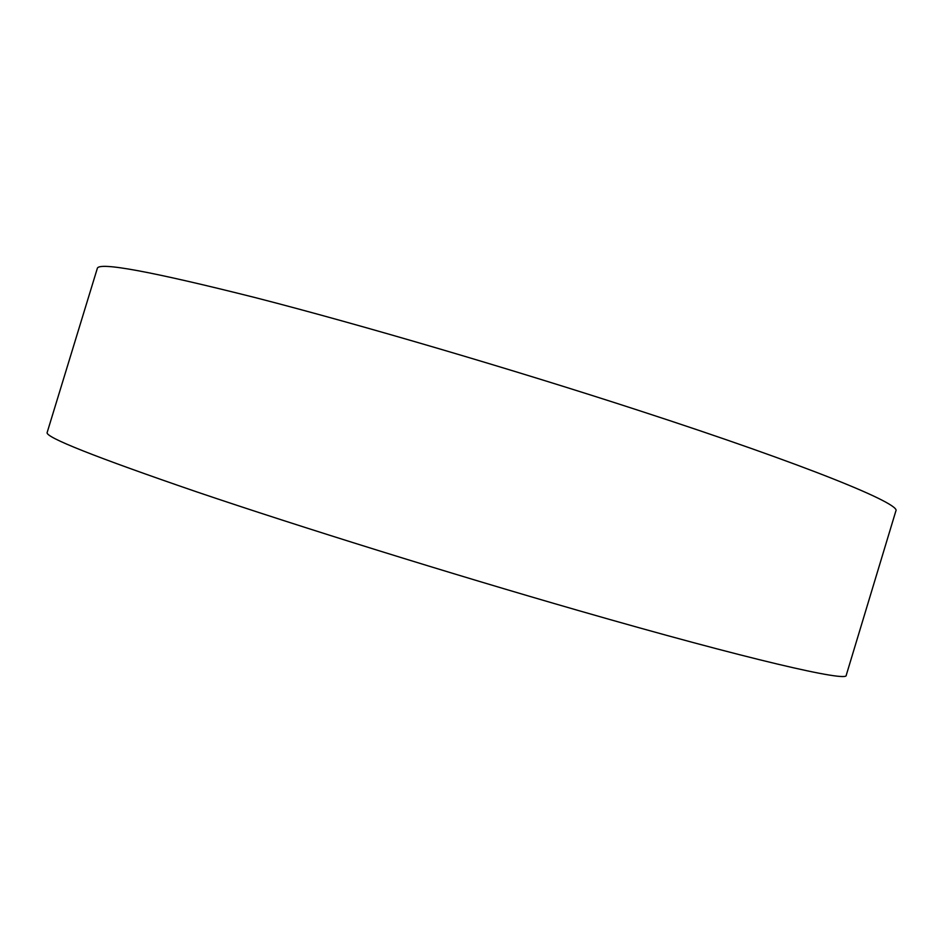 <?xml version="1.0" encoding="UTF-8"?>
<svg xmlns="http://www.w3.org/2000/svg" width="943" height="943" viewBox="0 0 943 943"><rect width="100%" height="100%" fill="white"/><g stroke="black" fill="none" stroke-linecap="round" stroke-linejoin="round"><path stroke-width="1.41" d="M578.248 610.486C450.247 573.65 299.19 526.618 197.004 491.975C95.019 456.978 45.064 437.163 47.15 432.531L97.318 268.401C98.709 261.694 151.658 271.513 256.19 297.847C360.662 324.734 512.332 369.267 638.882 410.5C808.575 465.689 901.779 504.199 895.85 511.012L846.225 675.318C848.028 682.225 749.838 659.923 578.248 610.486"/></g></svg>
